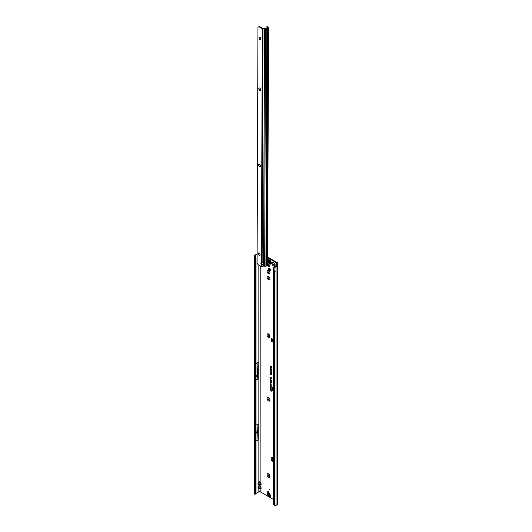 <?xml version="1.0" encoding="UTF-8"?>
<svg xmlns="http://www.w3.org/2000/svg" width="532" height="532" viewBox="0 0 532 532"><rect width="100%" height="100%" fill="white"/><g stroke="black" fill="none" stroke-linecap="round" stroke-linejoin="round"><path stroke-width="0.8" d="M268.52 477.244A2.068 1.197 60 0 1 267.057 474.71A2.068 1.197 60 0 1 268.52 473.866L268.52 473.866A2.068 1.197 60 0 1 269.977 476.399A2.068 1.197 60 0 1 268.52 477.244M268.78 474.045A1.39 0.798 -120 0 0 268.308 474.072A1.39 0.798 -120 0 0 268.095 475.182A1.39 0.798 -120 0 0 268.999 476.406A1.39 0.798 -120 0 0 269.691 476.479A1.39 0.798 -120 0 0 269.957 476.08M268.52 400.942A2.068 1.197 60 0 1 267.057 398.408A2.068 1.197 60 0 1 268.52 397.564L268.52 397.564A2.068 1.197 60 0 1 269.977 400.097A2.068 1.197 60 0 1 268.52 400.942M268.78 397.743A1.39 0.798 -120 0 0 268.308 397.776A1.39 0.798 -120 0 0 268.095 398.887A1.39 0.798 -120 0 0 268.999 400.111A1.39 0.798 -120 0 0 269.691 400.177A1.39 0.798 -120 0 0 269.957 399.778M268.52 337.361A2.068 1.197 60 0 1 267.057 334.828A2.068 1.197 60 0 1 268.52 333.983L268.52 333.983A2.068 1.197 60 0 1 269.977 336.517A2.068 1.197 60 0 1 268.52 337.361M268.78 334.163A1.39 0.798 -120 0 0 268.308 334.189A1.39 0.798 -120 0 0 268.095 335.306A1.39 0.798 -120 0 0 268.999 336.523A1.39 0.798 -120 0 0 269.691 336.596A1.39 0.798 -120 0 0 269.957 336.197M268.52 279.739A2.068 1.197 60 0 1 267.057 277.205A2.068 1.197 60 0 1 268.52 276.361L268.52 276.361A2.068 1.197 60 0 1 269.977 278.894A2.068 1.197 60 0 1 268.52 279.739M268.78 276.54A1.39 0.798 -120 0 0 268.308 276.567A1.39 0.798 -120 0 0 268.095 277.684A1.39 0.798 -120 0 0 268.999 278.901A1.39 0.798 -120 0 0 269.691 278.974A1.39 0.798 -120 0 0 269.957 278.575M268.52 273.774A2.068 1.197 60 0 1 267.057 271.247A2.068 1.197 60 0 1 268.52 270.402L268.52 270.402A2.068 1.197 60 0 1 269.977 272.929A2.068 1.197 60 0 1 268.52 273.774M268.78 270.582A1.39 0.798 -120 0 0 268.308 270.608A1.39 0.798 -120 0 0 268.095 271.719A1.39 0.798 -120 0 0 268.999 272.943A1.39 0.798 -120 0 0 269.691 273.009A1.39 0.798 -120 0 0 269.957 272.61M273.335 265.827A2.068 1.197 60 0 1 271.872 263.293A2.068 1.197 60 0 1 273.335 262.449L273.335 262.449A2.068 1.197 60 0 1 274.798 264.983A2.068 1.197 60 0 1 273.335 265.827M273.601 262.635A1.39 0.798 -120 0 0 273.122 262.662A1.39 0.798 -120 0 0 272.909 263.772A1.39 0.798 -120 0 0 273.82 264.996A1.39 0.798 -120 0 0 274.512 265.062A1.39 0.798 -120 0 0 274.771 264.663M268.321 474.065A1.39 0.798 -120 0 0 268.135 475.182A1.39 0.798 -120 0 0 269.032 476.386A1.39 0.798 -120 0 0 269.711 476.466M268.321 397.763A1.39 0.798 -120 0 0 268.135 398.88A1.39 0.798 -120 0 0 269.032 400.091A1.39 0.798 -120 0 0 269.711 400.164M268.321 334.182A1.39 0.798 -120 0 0 268.135 335.3A1.39 0.798 -120 0 0 269.032 336.503A1.39 0.798 -120 0 0 269.711 336.583M268.321 276.56A1.39 0.798 -120 0 0 268.135 277.677A1.39 0.798 -120 0 0 269.032 278.881A1.39 0.798 -120 0 0 269.711 278.961M267.589 265.169A1.39 0.798 -120 0 0 268.52 266.466A1.39 0.798 -120 0 0 269.212 266.532A1.39 0.798 -120 0 0 269.425 265.421A1.39 0.798 -120 0 0 268.52 264.198A1.39 0.798 -120 0 0 267.822 264.131A1.39 0.798 -120 0 0 267.782 264.158M268.135 264.072A1.39 0.798 -120 0 0 269.032 266.166A1.39 0.798 -120 0 0 269.418 266.299M273.142 262.648A1.39 0.798 -120 0 0 272.949 263.766A1.39 0.798 -120 0 0 273.854 264.976A1.39 0.798 -120 0 0 274.525 265.056M268.321 270.602A1.39 0.798 -120 0 0 268.135 271.719A1.39 0.798 -120 0 0 269.032 272.923A1.39 0.798 -120 0 0 269.711 273.002M270.868 496.15L269.352 496.755L268.766 496.024L269.265 496.549L270.595 495.91A0.485 0.399 -120 0 1 270.868 496.15L270.515 495.545A4.868 2.813 -120 0 1 269.943 494.348A0.971 0.565 60 0 0 269.884 494.208A4.529 2.613 60 0 0 269.358 493.297A0.971 0.565 60 0 0 269.272 493.177A4.868 2.813 -120 0 1 268.514 492.087L268.168 491.475A0.485 0.399 -120 0 1 268.234 491.834L267.928 493.736A1.217 0.991 60 0 0 268.786 495.226L270.595 495.91M269.518 489.048L269.518 489.44L269.518 489.048M269.518 268.201A1.323 0.765 -120 0 0 268.853 268.135A1.323 0.765 -120 0 0 268.647 269.199A1.323 0.765 -120 0 0 269.518 270.369A1.323 0.765 -120 0 0 270.176 270.436A1.323 0.765 -120 0 0 270.382 269.372A1.323 0.765 -120 0 0 269.518 268.201M269.165 268.081A1.323 0.765 -120 0 0 270.03 270.07A1.323 0.765 -120 0 0 270.382 270.196M273.98 340.4L272.431 340.467L272.856 339.376M273.348 341.537L271.938 340.766L271.805 338.585A0.605 0.352 -120 0 0 271.167 338.651L271.167 340.261A0.971 0.565 -120 0 0 271.859 341.451L273.348 342.315M273.348 340.985L271.985 340.201L271.938 340.766M273.042 343.253L273.042 343.645L273.042 343.253M256.411 432.689L256.411 432.297L256.411 432.689M256.032 376.616L256.032 376.224M273.348 499.408L260.221 491.827A0.971 0.565 0 0 0 258.845 491.827L258.845 488.795L260.899 488.635L258.173 488.635L258.173 487.059L257.874 488.05L258.273 488.549L260.793 488.549L261.192 488.05L260.121 486.201L258.845 486.115L258.951 484.738L260.899 484.659L258.173 484.659L258.173 483.083L257.874 484.08L258.273 484.572L260.793 484.572L261.192 484.08L260.121 482.225L260.221 265.92M260.121 482.225L258.845 482.145L259.536 481.779L260.221 482.145L261.298 484.1L260.899 484.659M260.121 486.201L260.121 484.738M258.173 487.059L259.536 485.756L260.221 486.115L261.298 488.077L260.899 488.635M273.348 387.343A2.454 1.416 -120 0 0 272.697 387.629A2.454 1.416 -120 0 0 273.348 390.92M273.348 387.249A2.494 1.443 -120 0 0 272.776 387.535A2.494 1.443 -120 0 0 272.736 387.582M273.348 387.103A2.713 1.569 -120 0 0 273.056 387.123A2.713 1.569 -120 0 0 272.224 388.673A2.713 1.569 -120 0 0 273.348 391.153M273.115 387.116A2.68 1.543 -120 0 0 273.348 390.94M273.348 371.356L273.348 373.125M273.348 373.923L273.348 375.067M273.348 457.759L272.444 457.234A0.971 0.565 -120 0 0 271.952 457.188A0.971 0.565 -120 0 0 271.752 457.633L271.752 459.242A0.605 0.352 -120 0 0 271.879 459.661M276.74 262.928L276.74 263.726A0.971 0.565 180 0 0 277.026 263.327A0.971 0.565 180 0 0 276.74 262.928L267.802 257.767M270.894 385.68L270.322 385.348L271.234 385.707L270.575 385.753L271.234 386.558L270.322 386.033L270.868 386.179L270.322 385.527L271.2 385.707L270.322 385.348M270.668 386.505L271.234 386.664L270.961 387.19L270.449 386.212M271.22 387.163L270.801 386.425M270.921 388.3L270.322 387.954L271.234 388.313L270.635 388.5L271.234 389.012L270.322 388.48L271.134 388.274L270.449 387.861M270.475 389.371L270.322 388.613L271.234 389.138L271.234 389.796L270.715 389.005L270.475 389.371M270.921 389.889L270.322 389.544L271.234 389.903L270.635 390.082L271.234 390.601L270.322 390.069L271.134 389.863L270.322 389.544M271.081 391.013L270.322 390.408L271.234 390.661L271.234 391.372L270.322 390.574M270.908 384.383L270.888 383.785L270.469 383.924L270.648 384.41L270.309 383.838L270.788 383.705L271.247 384.383L270.941 384.563L270.469 383.924M270.728 384.297L270.309 383.838L270.788 383.705M270.309 379.828L271.48 380.819L270.702 380.373L270.309 379.828L270.702 379.748M270.309 380.553L271.48 381.55L270.702 381.098L270.309 380.553L270.702 380.473M270.309 381.278L271.48 382.275L270.702 381.83L270.309 381.278L270.702 381.198M270.309 382.009L271.48 383L270.702 382.555L270.309 382.009L270.702 381.929M271.493 380.254L270.309 379.07L271.493 380.254M271.101 377.78L270.322 377.328L271.48 377.8L270.615 377.84L271.48 378.87L270.322 378.205L271.061 378.438L270.322 377.574L271.413 377.806L270.449 377.208M270.808 367.266L271.48 367.452L271.48 367.958L270.322 367.798L270.941 367.186L270.449 366.861M271.48 367.958L270.449 367.572M270.569 367.565L270.941 367.186M273.348 382.269A0.858 0.492 -120 0 0 273.242 382.608L273.348 384.703M273.348 377.76A0.858 0.492 -120 0 0 273.242 378.099L273.348 380.194M273.348 375.792L273.348 376.955M270.821 366.382L270.322 365.896L271.48 366.561L271.293 367.233L270.449 365.969M271.074 374.714L271.44 374.548L271.007 373.949L270.489 374.109L270.728 374.721L270.309 374.009L270.908 373.85L271.493 374.701L271.114 374.927L270.908 374.043L270.489 374.109M270.808 374.614L270.309 374.009L270.908 373.85M271.074 373.657L271.44 373.491L271.007 372.892L270.489 373.052L270.728 373.663L270.309 372.952L270.908 372.792L271.493 373.65L271.114 373.876L270.908 372.985L270.489 373.052M270.808 373.557L270.309 372.952L270.908 372.792M270.941 372.513L270.309 371.928L270.728 371.715L270.655 372.36L271.16 371.994L271.493 372.586L271.114 372.792L271.067 372.174L270.655 372.56L270.808 371.675M270.655 372.36L271.16 371.994M271.087 372.586L271.44 372.44L271.001 372.32M271.107 370.678L270.309 370.179L271.466 370.604L271.466 371.176L271.081 370.518L270.722 370.797L270.755 369.986M271.18 370.604L270.309 370.179L270.675 370.026M270.715 370.598L270.961 370.225M271.566 369.986L270.775 369.866L270.309 369.381L270.675 369.221L271.493 370.066L270.668 369.959L270.309 369.381L270.675 369.221M271.054 369.826L270.668 369.959L270.775 369.195M270.322 368.357L271.28 369.274L271.466 368.869L271.466 369.607L270.322 368.357M270.309 387.289L270.768 387.13L271.247 387.835L270.456 387.688L270.575 387.03M271.247 387.835L270.781 387.988L270.442 387.249M270.309 384.683L270.768 384.523L271.247 385.228L270.456 385.082L270.575 384.423M271.247 385.228L270.781 385.381L270.442 384.643M271.686 338.465L271.686 339.961A0.971 0.565 -120 0 0 271.945 340.733M276.707 264.617L277.258 264.018A1.702 0.984 180 0 0 277.757 263.327A1.702 0.984 180 0 0 277.258 262.628L267.809 257.175M272.284 457.168A0.971 0.565 -120 0 0 272.271 457.334L272.271 458.943A0.605 0.352 -120 0 0 272.397 459.369M273.348 459.688L272.776 460.34L273.348 460.672M273.009 459.309A0.878 0.505 120 0 0 272.949 459.256A0.878 0.505 120 0 0 272.51 459.302L271.44 460.034L273.348 461.257M271.579 460.433L273.348 461.856M272.856 339.316L271.952 338.738M256.032 492.3L256.032 258.632L255.4 258.845L255.4 492.512L254.921 493.63L255.659 493.377L256.032 492.3L255.4 492.512L254.755 491.867L254.921 491.116M254.748 491.861L254.748 258.193L254.921 257.448L255.4 258.845L254.748 258.193L254.569 255.719L257.116 254.389M256.032 425.221L258.013 424.077L257.614 431.319L258.013 439.971L258.013 424.077M256.032 441.114L258.013 439.971M258.845 491.827L255.493 493.763M258.306 253.704L258.845 253.392A0.971 0.565 180 0 1 259.417 253.232M256.032 363.622L258.013 362.478L257.428 373.191L257.428 376.656L257.967 378.698A0.971 0.565 60 0 1 258.013 378.99L258.013 362.478M254.569 255.719L254.609 255.446A1.071 0.618 0 0 1 254.921 255.061L257.122 253.791M258.346 253.086A1.702 0.984 180 0 1 258.771 252.906M276.74 263.726L276.188 264.038A1.071 0.618 0 0 0 275.895 264.357L277.059 265.521M255.32 494.042L254.609 493.882M276.707 264.338L277.584 265.222A1.071 0.618 180 0 1 277.837 265.621A1.071 0.618 180 0 1 277.518 266.053L276.068 266.898L276.068 271.666A1.071 0.618 180 0 1 274.698 271.732L274.698 505.4A1.071 0.618 0 0 0 276.068 505.334L277.518 504.489A1.071 0.618 0 0 0 277.837 504.057L277.837 265.621M275.875 266.12L275.895 264.357M277.006 265.761L274.878 266.592L274.645 266.991L275.031 267.057A1.071 0.618 0 0 0 276.068 266.898M274.645 266.991L273.421 268.081L273.348 271.187L273.395 503.751A1.463 0.978 -129.5 0 0 273.781 504.509L274.698 505.4M273.348 271.187L274.698 271.732L275.031 267.057M270.821 366.874L270.954 366.309M271.293 367.233L271.426 366.581M271.007 373.949L270.569 374.036L271.44 374.548M270.436 373.963L271.007 373.823M271.007 372.892L270.569 372.979L271.44 373.491M270.436 372.905L271.007 372.766M270.835 372.174L271.267 371.968M271.28 371.07L271.413 370.591M271.28 369.274L271.413 368.836M270.954 368.889L270.449 368.477M271.426 367.472L270.994 367.373L271.147 367.971L271.426 367.472L270.994 367.373M271.147 367.971L271.293 367.546M270.974 378.166L270.449 377.687M271.48 378.718L270.449 378.126M271.48 377.939L270.775 377.76M270.702 382.555L270.436 381.963M271.48 382.847L270.808 382.461M270.702 381.83L270.436 381.238M271.48 382.122L270.808 381.737M270.702 381.098L270.436 380.506M271.48 381.397L270.808 381.012M270.702 380.373L270.436 379.782M271.48 380.673L270.808 380.28M270.888 383.785L271.22 384.25M270.442 383.791L270.888 383.678M271.081 391.286L271.214 390.934M271.234 390.448L270.449 389.996M270.635 390.082L271.234 389.969M270.322 389.284L270.449 388.686M270.715 389.471L270.841 388.932M271.081 389.71L271.214 389.145M271.234 388.859L270.449 388.407M270.635 388.5L271.234 388.387M271.327 387.755L270.881 387.894M271.22 387.702L270.868 387.203M270.469 387.376L271.081 387.861M271.293 387.077L270.668 386.678M270.954 387.017L271.214 386.664L270.821 386.591L270.954 387.017L270.821 386.591M271.234 386.412L270.449 385.953M271.234 385.806L270.702 385.667M271.327 385.148L270.881 385.288M271.22 385.095L270.868 384.596M270.469 384.776L271.081 385.254M255.307 255.673L256.032 258.632M255.393 256.617L255.659 257.535L254.921 257.448L254.675 256.604L255.393 256.617M254.569 494.155L254.921 493.63M255.659 493.377L255.307 494.102L254.675 494.022M260.221 491.827L260.121 488.709M258.951 486.201L258.273 487.146L260.899 487.059M258.173 488.635L258.951 488.709M258.951 482.225L258.273 483.169L260.899 483.083M258.173 484.659L258.951 484.738M273.674 267.742L273.421 268.081M274.126 266.998L274.878 266.592M254.748 365.624L254.17 376.264A0.971 0.565 -120 0 0 254.163 376.31L254.163 377.461A0.971 0.565 -120 0 0 254.21 377.76L254.748 379.788M256.032 375.825L257.222 375.14L257.428 373.191M256.032 377.015L257.222 376.33L257.222 375.14M254.748 430.268L254.635 432.403A0.971 0.565 -120 0 0 254.629 432.45L254.629 433.394A0.971 0.565 -120 0 0 254.635 433.44L254.748 435.715M256.032 432.237L257.614 431.319M256.032 433.188L257.614 432.277M272.49 340.413L273.907 340.234M273.348 339.044L272.956 339.19M271.805 338.585L272.883 339.283M272.776 460.34L273.348 460.473M268.786 492.519L268.547 493.975A0.485 0.399 60 0 0 268.893 494.567L270.269 495.093M268.786 495.226L268.367 495.472A1.024 0.785 131.6 0 1 267.842 495.312L267.842 495.312A1.024 0.785 131.6 0 1 267.663 495.046M267.164 493.397L267.117 492.08A0.485 0.399 -120 0 1 267.19 492.433L267.51 493.982A1.024 0.785 168.4 0 0 267.377 494.514L267.377 494.514A1.024 0.785 168.4 0 0 267.523 494.807M269.817 496.755A0.485 0.399 60 0 0 269.544 496.516L268.367 495.472L267.51 493.982L267.928 493.736M269.498 263.932A2.434 1.403 -120 0 0 270.349 264.165A2.434 1.403 -120 0 0 270.715 264.052A2.434 1.403 -120 0 0 270.735 264.045A2.434 1.403 -120 0 0 271.107 262.09A2.434 1.403 -120 0 0 269.518 259.949A2.434 1.403 -120 0 0 268.301 259.829A2.434 1.403 -120 0 0 268.288 259.835A2.434 1.403 -120 0 0 268.002 260.095L267.796 260.567M270.735 264.045L270.715 264.052A2.434 1.403 -120 0 0 271.087 262.103A2.434 1.403 -120 0 0 269.498 259.955A2.434 1.403 -120 0 0 268.281 259.835L268.301 259.829M268.594 261.252A1.097 0.632 60 0 1 268.607 261.239A1.097 0.632 60 0 1 268.613 261.225L269.937 261.99A1.097 0.632 60 0 1 269.943 262.017A1.097 0.632 60 0 1 269.957 262.037L269.89 262.894L269.292 262.981A1.097 0.632 60 0 1 269.272 262.968A1.097 0.632 60 0 1 269.252 262.954L268.613 261.225M262.13 262.622A1.217 0.991 180 0 0 262.116 262.622L261.431 262.522A1.217 0.705 -120 0 0 261.132 262.575A1.217 0.705 -120 0 0 261.425 264.371L262.11 264.603A1.217 0.991 180 0 0 262.13 262.622M257.967 27.265L259.137 26.6L257.967 27.265L257.089 263.001L257.727 264.118A1.463 0.845 60 0 0 258.459 264.896L261.418 266.618A0.971 0.565 -179.8 0 0 261.91 266.771L262.11 264.603A1.217 0.991 180 0 0 262.123 264.603L262.11 264.178A1.217 0.991 180 0 0 263.313 263.4M258.233 253.352A2.068 1.197 -120 0 0 259.403 255.38M259.849 255.373A1.39 0.798 -120 0 0 260.062 254.263A1.39 0.798 -120 0 0 259.157 253.039A1.39 0.798 -120 0 0 258.459 252.973A1.39 0.798 -120 0 0 258.246 254.077A1.39 0.798 -120 0 0 259.151 255.3A1.39 0.798 -120 0 0 259.849 255.373A1.39 0.798 60 0 1 259.19 255.287A1.39 0.798 60 0 1 258.206 253.584A1.39 0.798 60 0 1 258.479 252.959M258.565 164.528A2.068 1.197 -120 0 0 259.736 166.556M260.181 166.549A1.39 0.798 -120 0 0 260.394 165.439A1.39 0.798 -120 0 0 259.49 164.222A1.39 0.798 -120 0 0 258.791 164.149A1.39 0.798 -120 0 0 258.579 165.259A1.39 0.798 -120 0 0 259.483 166.476A1.39 0.798 -120 0 0 260.181 166.549A1.39 0.798 60 0 1 259.523 166.463A1.39 0.798 60 0 1 258.539 164.76A1.39 0.798 60 0 1 258.811 164.135M258.851 88.392A2.068 1.197 -120 0 0 260.022 90.427M260.481 90.407A1.39 0.798 60 0 1 259.809 90.327A1.39 0.798 60 0 1 258.825 88.631A1.39 0.798 60 0 1 259.097 88.006A1.39 0.798 -120 0 0 258.865 89.123A1.39 0.798 -120 0 0 259.769 90.347A1.39 0.798 -120 0 0 260.467 90.413A1.39 0.798 -120 0 0 260.68 89.31A1.39 0.798 -120 0 0 259.776 88.086A1.39 0.798 -120 0 0 259.077 88.013M259.037 37.639A2.068 1.197 -120 0 0 260.215 39.667M260.673 39.647A1.39 0.798 60 0 1 259.995 39.574A1.39 0.798 60 0 1 259.018 37.872A1.39 0.798 60 0 1 259.284 37.247M259.968 37.326A1.39 0.798 -120 0 0 259.27 37.26A1.39 0.798 -120 0 0 259.057 38.364A1.39 0.798 -120 0 0 259.955 39.587A1.39 0.798 -120 0 0 260.653 39.661A1.39 0.798 -120 0 0 260.866 38.55A1.39 0.798 -120 0 0 259.968 37.326M268.381 28.309A0.971 0.565 0.2 0 0 268.667 27.91L267.516 258.745L268.381 28.309L266.791 29.227L265.9 266.153A0.971 0.565 -179.8 0 1 264.657 266.213L263.699 265.834L263.027 266.439A1.463 1.19 180 0 1 262.103 266.778M267.796 259.875L267.776 264.836A0.971 0.565 -179.8 0 1 267.496 265.235L266.884 265.588L267.769 28.662M267.516 258.745L267.796 259.849L267.064 259.869M259.137 26.6A1.463 0.845 60 0 1 259.869 26.68L262.821 28.396L264.444 28.442A0.971 0.565 -179.8 0 1 265.002 28.548L266.273 28.921L267.875 27.997M261.431 262.522L262.309 28.695A0.971 0.565 0.2 0 0 262.994 28.861L265.541 29.287A0.971 0.565 0.2 0 0 266.791 29.227M258.618 26.899A1.463 0.845 60 0 1 259.35 26.972L259.869 26.68M261.445 262.529A1.217 0.705 -120 0 0 261.791 263.899L261.418 266.618M262.309 28.695L259.35 26.972M264.584 28.894L263.613 265.914M267.43 28.848L266.559 265.741L265.9 266.153M267.496 265.235L267.796 259.849A0.971 0.565 0.2 0 0 267.569 259.516L267.496 259.463M268.667 27.91A0.971 0.565 0.2 0 0 268.441 27.544L267.476 26.879L266.918 27.152A1.463 0.765 -115.8 0 0 266.279 27.026A1.463 0.765 -115.8 0 0 265.973 27.691L265.973 28.941M266.279 27.026L266.838 26.753A1.463 0.765 64.2 0 1 267.476 26.879M266.918 27.152L267.875 27.817M266.718 265.601L267.603 28.675M269.352 496.755L268.7 496.057M272.431 340.467L272.657 339.502M272.756 341.464L272.803 340.892M272.843 339.23L273.348 338.897M267.117 492.08L268.168 491.475M273.288 459.748L272.51 459.302M272.271 458.943L271.752 459.242M256.032 380.134L258.013 378.99M258.173 483.083L258.845 482.145L258.845 265.122M258.845 253.392L258.845 254.795M255.433 256.743L255.433 255.36M277.258 264.018L277.258 264.996M277.518 504.489L277.518 266.053M276.068 271.666L276.068 505.334M256.032 379.815L257.967 378.698M272.337 341.178L271.859 341.451M271.686 339.961L271.167 340.261M271.599 338.405L271.167 338.651M272.271 457.334L271.752 457.633M272.085 341.005L272.125 340.433M271.579 460.233L271.579 460.832M268.234 491.834L267.19 492.433M269.824 262.562L269.824 262.549A0.998 0.579 -120 0 0 269.837 262.555L269.345 261.279M269.272 260.461A1.975 1.144 -120 0 0 267.875 261.265A1.975 1.144 -120 0 0 269.272 263.686A1.975 1.144 -120 0 0 270.675 262.881A1.975 1.144 -120 0 0 269.272 260.461M268.899 262.382L269.418 262.063L269.165 261.651L268.633 261.93M269.265 261.678L269.232 261.245M268.693 261.85L269.318 261.598M269.352 261.91L268.78 262.316M269.172 262.821L269.711 262.529L269.465 261.977M264.657 266.213L265.541 29.287M262.116 262.622L262.994 28.861M264.444 28.868L263.559 266.007M266.512 265.8L267.403 28.868M272.949 459.256L273.348 459.488M254.609 491.548L254.629 255.879M277.757 263.327L277.757 265.388M255.56 257.222L255.347 256.291M254.609 491.561L254.589 494.029M255.313 494.082L255.34 493.656M273.548 267.669L273.807 267.277M271.44 460.034L271.44 460.632M267.037 492.865L267.377 494.514L269.099 496.429M267.789 261.611L269.378 263.912L270.349 264.165M269.451 262.801L269.864 262.542M266.559 265.741L267.443 28.814"/></g></svg>
